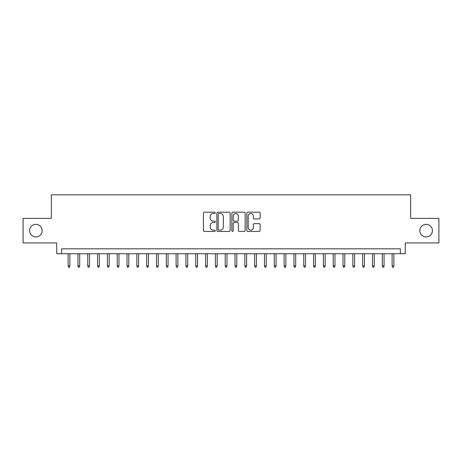 <?xml version="1.0" encoding="UTF-8"?>
<svg xmlns="http://www.w3.org/2000/svg" width="462" height="462" viewBox="0 0 462 462"><rect width="100%" height="100%" fill="white"/><g stroke="black" fill="none" stroke-linecap="round" stroke-linejoin="round"><path stroke-width="0.69" d="M215.292 212.855A0.676 0.676 0 0 0 214.616 212.185L204.377 212.185A0.964 0.964 0 0 0 203.413 213.144L203.413 230.492A0.964 0.964 0 0 0 204.377 231.456L214.616 231.456A0.676 0.676 0 0 0 215.292 230.781A0.676 0.676 0 0 0 214.616 230.111L213.294 230.111A3.084 3.084 0 0 1 210.21 227.027L210.21 225.577A3.084 3.084 0 0 1 213.294 222.493L214.616 222.493A0.676 0.676 0 0 0 215.292 221.818A0.676 0.676 0 0 0 214.616 221.148L213.294 221.148A3.084 3.084 0 0 1 210.21 218.064L210.21 216.614A3.084 3.084 0 0 1 213.294 213.531L214.616 213.531A0.676 0.676 0 0 0 215.292 212.855M419.854 230.653A6.283 6.283 0 0 0 426.137 236.942A6.283 6.283 0 0 0 432.42 230.653A6.283 6.283 0 0 0 426.137 224.37A6.283 6.283 0 0 0 419.854 230.653M29.58 230.653A6.283 6.283 0 0 0 35.863 236.942A6.283 6.283 0 0 0 42.146 230.653A6.283 6.283 0 0 0 35.863 224.37A6.283 6.283 0 0 0 29.58 230.653M259.165 218.976A0.964 0.964 0 0 0 260.129 218.012L260.129 213.144A0.964 0.964 0 0 0 259.165 212.185L247.794 212.185A0.964 0.964 0 0 0 246.829 213.144L246.829 230.492A0.964 0.964 0 0 0 247.794 231.456L259.165 231.456A0.964 0.964 0 0 0 260.129 230.492L260.129 224.613A0.964 0.964 0 0 0 259.165 223.648L254.296 223.648A0.964 0.964 0 0 0 253.332 224.613L253.332 227.529A2.576 2.576 0 0 1 250.756 230.111A2.576 2.576 0 0 1 248.181 227.529L248.181 216.112A2.576 2.576 0 0 1 250.756 213.531A2.576 2.576 0 0 1 253.332 216.112L253.332 218.012A0.964 0.964 0 0 0 254.296 218.976L259.165 218.976M400.363 253.73L405.272 253.73L405.272 242.931L438.9 242.931L438.9 218.382L410.672 218.382L410.672 194.82L51.328 194.82L51.328 218.382L23.1 218.382L23.1 242.931L56.728 242.931L56.728 253.73L400.363 253.73L400.363 248.822L61.637 248.822L61.637 253.73M230.157 213.144A0.964 0.964 0 0 0 229.192 212.185L217.821 212.185A0.964 0.964 0 0 0 216.857 213.144L216.857 230.492A0.964 0.964 0 0 0 217.821 231.456L229.192 231.456A0.964 0.964 0 0 0 230.157 230.492L230.157 213.144M232.808 212.185L244.179 212.185A0.964 0.964 0 0 1 245.143 213.144L245.143 230.492A0.964 0.964 0 0 1 244.179 231.456L239.31 231.456A0.964 0.964 0 0 1 238.346 230.492L238.346 223.458A0.964 0.964 0 0 0 237.387 222.493L234.159 222.493A0.964 0.964 0 0 0 233.195 223.458L233.195 230.781A0.676 0.676 0 0 1 232.519 231.456A0.676 0.676 0 0 1 231.843 230.781L231.843 213.144A0.964 0.964 0 0 1 232.808 212.185M218.884 213.531A0.676 0.676 0 0 0 218.208 214.206L218.208 229.435A0.676 0.676 0 0 0 218.884 230.111L220.276 230.111A3.084 3.084 0 0 0 223.36 227.027L223.36 216.614A3.084 3.084 0 0 0 220.276 213.531L218.884 213.531M238.346 216.158A2.576 2.576 0 0 0 235.77 213.583A2.576 2.576 0 0 0 233.195 216.158L233.195 220.183A0.964 0.964 0 0 0 234.159 221.148L237.387 221.148A0.964 0.964 0 0 0 238.346 220.183L238.346 216.158M69.883 265.904L69.491 267.18L68.509 267.18L68.116 265.904L69.883 265.904L69.883 253.73M68.116 265.904L68.116 253.73M79.701 265.904L79.308 267.18L78.326 267.18L77.934 265.904L79.701 265.904L79.701 253.73M77.934 265.904L77.934 253.73M89.518 265.904L89.126 267.18L88.144 267.18L87.751 265.904L89.518 265.904L89.518 253.73M87.751 265.904L87.751 253.73M99.336 265.904L98.943 267.18L97.961 267.18L97.569 265.904L99.336 265.904L99.336 253.73M97.569 265.904L97.569 253.73M109.159 265.904L108.766 267.18L107.785 267.18L107.392 265.904L109.159 265.904L109.159 253.73M107.392 265.904L107.392 253.73M118.977 265.904L118.584 267.18L117.602 267.18L117.209 265.904L118.977 265.904L118.977 253.73M117.209 265.904L117.209 253.73M128.794 265.904L128.401 267.18L127.42 267.18L127.027 265.904L128.794 265.904L128.794 253.73M127.027 265.904L127.027 253.73M138.612 265.904L138.219 267.18L137.237 267.18L136.844 265.904L138.612 265.904L138.612 253.73M136.844 265.904L136.844 253.73M148.429 265.904L148.036 267.18L147.055 267.18L146.662 265.904L148.429 265.904L148.429 253.73M146.662 265.904L146.662 253.73M158.247 265.904L157.854 267.18L156.872 267.18L156.479 265.904L158.247 265.904L158.247 253.73M156.479 265.904L156.479 253.73M168.064 265.904L167.671 267.18L166.69 267.18L166.297 265.904L168.064 265.904L168.064 253.73M166.297 265.904L166.297 253.73M177.882 265.904L177.489 267.18L176.507 267.18L176.114 265.904L177.882 265.904L177.882 253.73M176.114 265.904L176.114 253.73M187.699 265.904L187.306 267.18L186.325 267.18L185.932 265.904L187.699 265.904L187.699 253.73M185.932 265.904L185.932 253.73M197.522 265.904L197.13 267.18L196.148 267.18L195.755 265.904L197.522 265.904L197.522 253.73M195.755 265.904L195.755 253.73M207.34 265.904L206.947 267.18L205.965 267.18L205.573 265.904L207.34 265.904L207.34 253.73M205.573 265.904L205.573 253.73M217.157 265.904L216.765 267.18L215.783 267.18L215.39 265.904L217.157 265.904L217.157 253.73M215.39 265.904L215.39 253.73M226.975 265.904L226.582 267.18L225.6 267.18L225.208 265.904L226.975 265.904L226.975 253.73M225.208 265.904L225.208 253.73M236.792 265.904L236.4 267.18L235.418 267.18L235.025 265.904L236.792 265.904L236.792 253.73M235.025 265.904L235.025 253.73M246.61 265.904L246.217 267.18L245.235 267.18L244.843 265.904L246.61 265.904L246.61 253.73M244.843 265.904L244.843 253.73M256.427 265.904L256.035 267.18L255.053 267.18L254.66 265.904L256.427 265.904L256.427 253.73M254.66 265.904L254.66 253.73M266.245 265.904L265.852 267.18L264.87 267.18L264.478 265.904L266.245 265.904L266.245 253.73M264.478 265.904L264.478 253.73M276.068 265.904L275.675 267.18L274.694 267.18L274.301 265.904L276.068 265.904L276.068 253.73M274.301 265.904L274.301 253.73M285.886 265.904L285.493 267.18L284.511 267.18L284.118 265.904L285.886 265.904L285.886 253.73M284.118 265.904L284.118 253.73M295.703 265.904L295.31 267.18L294.329 267.18L293.936 265.904L295.703 265.904L295.703 253.73M293.936 265.904L293.936 253.73M305.521 265.904L305.128 267.18L304.146 267.18L303.753 265.904L305.521 265.904L305.521 253.73M303.753 265.904L303.753 253.73M315.338 265.904L314.945 267.18L313.964 267.18L313.571 265.904L315.338 265.904L315.338 253.73M313.571 265.904L313.571 253.73M325.156 265.904L324.763 267.18L323.781 267.18L323.388 265.904L325.156 265.904L325.156 253.73M323.388 265.904L323.388 253.73M334.973 265.904L334.58 267.18L333.599 267.18L333.206 265.904L334.973 265.904L334.973 253.73M333.206 265.904L333.206 253.73M344.791 265.904L344.398 267.18L343.416 267.18L343.023 265.904L344.791 265.904L344.791 253.73M343.023 265.904L343.023 253.73M354.608 265.904L354.215 267.18L353.234 267.18L352.841 265.904L354.608 265.904L354.608 253.73M352.841 265.904L352.841 253.73M364.431 265.904L364.039 267.18L363.057 267.18L362.664 265.904L364.431 265.904L364.431 253.73M362.664 265.904L362.664 253.73M374.249 265.904L373.856 267.18L372.874 267.18L372.482 265.904L374.249 265.904L374.249 253.73M372.482 265.904L372.482 253.73M384.066 265.904L383.674 267.18L382.692 267.18L382.299 265.904L384.066 265.904L384.066 253.73M382.299 265.904L382.299 253.73M393.884 265.904L393.491 267.18L392.509 267.18L392.117 265.904L393.884 265.904L393.884 253.73M392.117 265.904L392.117 253.73"/></g></svg>
